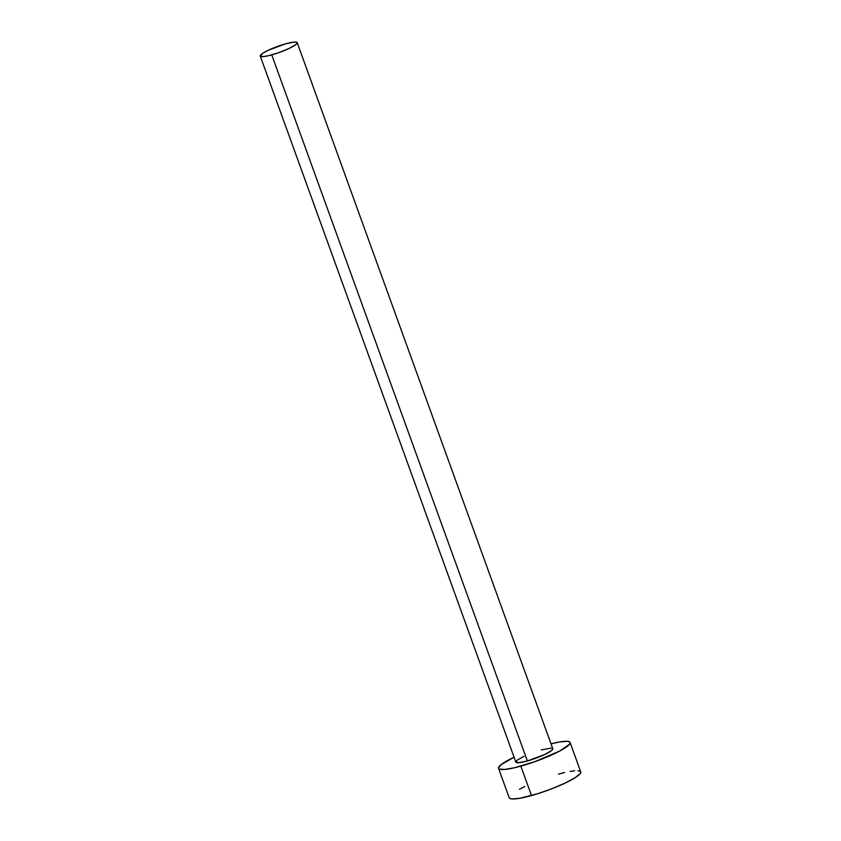 <?xml version="1.0" encoding="UTF-8"?>
<svg xmlns="http://www.w3.org/2000/svg" width="841" height="841" viewBox="0 0 841 841"><rect width="100%" height="100%" fill="white"/><g stroke="black" fill="none" stroke-linecap="round" stroke-linejoin="round"><path stroke-width="1.26" d="M552.821 748.889L551.465 750.645L544.705 754.524L527.36 760.958A19.648 3.143 -19.9 0 0 552.789 748.732L297.199 42.649A19.648 3.143 160.1 0 1 271.759 54.875L527.36 760.958L519.002 762.671L515.806 761.946L517.162 760.19L523.922 756.311M260.247 56.032L515.838 762.104A19.648 3.143 -19.9 0 0 527.36 760.958L271.759 54.875A19.648 3.143 160.1 0 1 260.247 56.032A19.648 3.143 160.1 0 1 285.677 43.806A19.648 3.143 160.1 0 1 297.199 42.649M498.555 768.359L509.204 797.783A38.034 6.076 -19.9 0 0 531.491 795.554A38.034 6.076 -19.9 0 0 580.732 771.891L570.082 742.466A38.034 6.076 160.1 0 1 520.842 766.13L531.491 795.554L520.842 766.13A38.034 6.076 160.1 0 1 498.555 768.359A38.034 6.076 160.1 0 1 514.061 757.205M514.198 757.142L501.12 764.658L498.492 768.054L499.228 769.052L504.674 769.462L514.629 767.728L534.571 761.778L559.833 750.981L569.504 744.264L570.135 742.771L569.399 741.773L567.318 741.299L559.465 741.972L551.023 743.833A38.034 6.076 160.1 0 1 570.082 742.466M541.278 749.878L551.36 748.122M509.141 797.478L509.877 798.477L511.969 798.95L519.822 798.277L538.229 793.547L552.211 788.616L565.078 783.108L574.897 777.862L580.153 773.678L580.784 772.196L580.048 771.197L577.967 770.724M574.603 770.787L570.114 771.397M564.658 772.522L558.435 774.119M524.847 786.566L519.454 789.268M285.677 43.806L268.332 50.239L263.254 52.941L260.216 55.874L263.401 56.599L268.552 55.706L278.855 52.636L289.115 48.452L295.874 44.562L297.23 42.807L296.852 42.292L294.035 42.082L285.677 43.806"/></g></svg>
